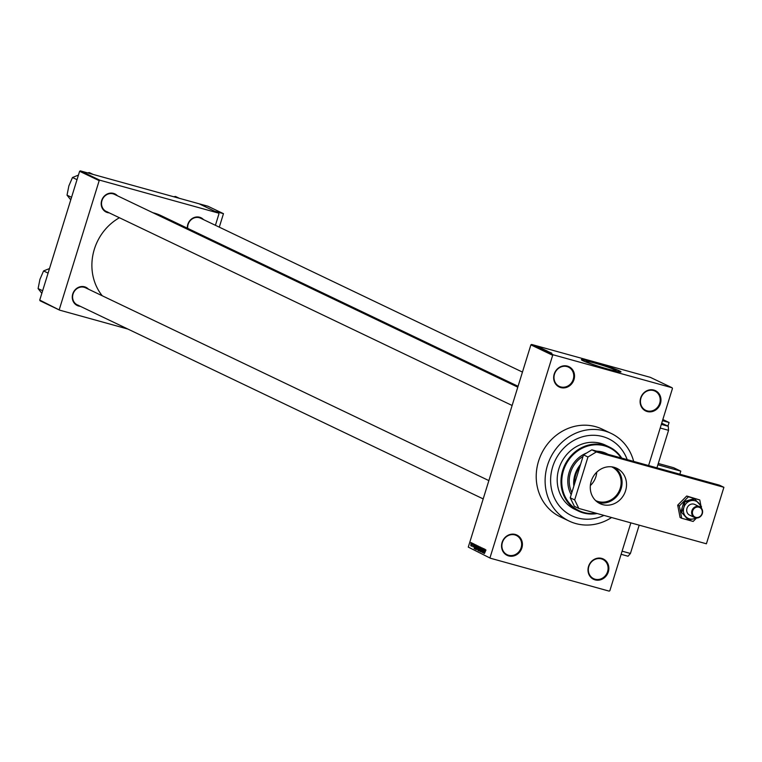 <?xml version="1.0" encoding="UTF-8"?>
<svg xmlns="http://www.w3.org/2000/svg" width="762" height="762" viewBox="0 0 762 762"><rect width="100%" height="100%" fill="white"/><g stroke="black" fill="none" stroke-linecap="round" stroke-linejoin="round"><path stroke-width="1.14" d="M647.224 411.537A11.259 10.239 -64.4 0 1 640.652 398.059A11.259 10.239 -64.4 0 1 653.863 390.068A11.259 10.239 -64.4 0 1 660.435 403.546A11.259 10.239 -64.4 0 1 647.224 411.537M653.472 390.525A10.668 9.706 115.6 0 0 641.233 397.297A10.668 9.706 115.6 0 0 645.719 410.318A10.668 9.706 115.6 0 0 647.176 410.861A10.668 9.706 115.6 0 0 659.416 404.098A10.668 9.706 115.6 0 0 654.92 391.068A10.668 9.706 115.6 0 0 653.472 390.525M595.112 579.882A11.259 10.239 -64.4 0 1 588.54 566.404A11.259 10.239 -64.4 0 1 601.751 558.413A11.259 10.239 -64.4 0 1 608.324 571.891A11.259 10.239 -64.4 0 1 595.112 579.882M601.361 558.87A10.668 9.706 115.6 0 0 589.121 565.642A10.668 9.706 115.6 0 0 593.608 578.663A10.668 9.706 115.6 0 0 595.065 579.206A10.668 9.706 115.6 0 0 607.304 572.443A10.668 9.706 115.6 0 0 602.809 559.413A10.668 9.706 115.6 0 0 601.361 558.87M508.664 555.927A11.259 10.239 -64.4 0 1 502.091 542.449A11.259 10.239 -64.4 0 1 515.303 534.457A11.259 10.239 -64.4 0 1 521.875 547.935A11.259 10.239 -64.4 0 1 508.664 555.927M514.912 534.924A10.668 9.706 115.6 0 0 502.672 541.687A10.668 9.706 115.6 0 0 507.159 554.717A10.668 9.706 115.6 0 0 508.616 555.26A10.668 9.706 115.6 0 0 520.856 548.488A10.668 9.706 115.6 0 0 516.36 535.467A10.668 9.706 115.6 0 0 514.912 534.924M560.775 387.582A11.259 10.239 -64.4 0 1 554.203 374.104A11.259 10.239 -64.4 0 1 567.414 366.112A11.259 10.239 -64.4 0 1 573.986 379.59A11.259 10.239 -64.4 0 1 560.775 387.582M567.023 366.579A10.668 9.706 115.6 0 0 554.784 373.342A10.668 9.706 115.6 0 0 559.27 386.372A10.668 9.706 115.6 0 0 560.727 386.915A10.668 9.706 115.6 0 0 572.967 380.143A10.668 9.706 115.6 0 0 568.471 367.122A10.668 9.706 115.6 0 0 567.023 366.579M606.99 368.818A15.669 1.038 -162.8 0 1 586.14 361.378A15.669 1.038 -162.8 0 1 595.227 363.198A15.669 1.038 -162.8 0 1 616.077 370.646A15.669 1.038 -162.8 0 1 606.99 368.818M593.388 362.064A20.745 1.372 17.2 0 0 581.358 359.654A20.745 1.372 17.2 0 0 608.962 369.503A20.745 1.372 17.2 0 0 620.992 371.923A20.745 1.372 17.2 0 0 593.388 362.064M620.887 372.008A20.745 1.372 17.2 0 0 593.322 362.293A20.745 1.372 17.2 0 0 581.396 359.788M187.347 228.19A10.077 9.163 -64.4 0 1 199.644 217.246A10.077 9.163 -64.4 0 1 203.549 219.637M522.456 372.085L200.539 218.189A9.487 8.62 115.6 0 0 199.244 217.703A9.487 8.62 115.6 0 0 187.7 228.362M109.233 212.874A10.077 9.163 -64.4 0 1 107.556 212.588A10.077 9.163 -64.4 0 1 101.679 200.53A10.077 9.163 -64.4 0 1 113.509 193.386A10.077 9.163 -64.4 0 1 117.415 195.767M517.789 387.163L114.395 194.329A9.487 8.62 115.6 0 0 113.109 193.843A9.487 8.62 115.6 0 0 102.232 199.854A9.487 8.62 115.6 0 0 106.223 211.436A9.487 8.62 115.6 0 0 107.509 211.922M80.315 306.314A10.077 9.163 -64.4 0 1 78.638 306.029A10.077 9.163 -64.4 0 1 72.752 293.97A10.077 9.163 -64.4 0 1 84.582 286.817A10.077 9.163 -64.4 0 1 88.487 289.208M488.861 480.603L85.477 287.76A9.487 8.62 115.6 0 0 84.182 287.284A9.487 8.62 115.6 0 0 73.304 293.294A9.487 8.62 115.6 0 0 77.295 304.876A9.487 8.62 115.6 0 0 78.591 305.352M633.651 461.401A48.597 44.196 115.6 0 0 611.124 433.407A48.597 44.196 115.6 0 0 604.504 430.93A48.597 44.196 115.6 0 0 548.735 461.753A48.597 44.196 115.6 0 0 569.195 521.094A48.597 44.196 115.6 0 0 575.824 523.57A48.597 44.196 115.6 0 0 611.581 517.522M611.124 433.407L602.228 429.149A48.597 44.196 115.6 0 0 595.608 426.672A48.597 44.196 115.6 0 0 539.839 457.505A48.597 44.196 115.6 0 0 560.308 516.846L569.195 521.094M518.055 386.286L161.125 215.656A50.968 46.349 115.6 0 0 154.181 213.055A50.968 46.349 115.6 0 0 152.867 212.712M602.752 436.578A42.672 38.805 115.6 0 0 553.793 463.648A42.672 38.805 115.6 0 0 571.757 515.75A42.672 38.805 115.6 0 0 577.567 517.922A42.672 38.805 115.6 0 0 603.952 515.407A42.672 38.805 115.6 0 1 577.567 517.922A42.672 38.805 115.6 0 1 571.757 515.75A42.672 38.805 115.6 0 1 553.793 463.648A42.672 38.805 115.6 0 1 602.752 436.578A42.672 38.805 115.6 0 1 608.562 438.75A42.672 38.805 115.6 0 0 602.752 436.578M672.113 387.763L650.319 377.342L531.581 344.443L553.374 354.863L672.113 387.763L672.455 388.468L648.595 465.544L660.216 428.015L668.55 430.32L656.93 467.849L657.882 464.782L680.79 471.135L673.675 467.735L658.292 463.467M639.185 525.17L630.422 553.479L622.097 551.164L630.86 522.856L609.848 590.712L609.152 591.131L490.423 558.232L468.278 547.106L490.423 558.232M471.659 542.83L470.735 545.802L471.621 542.811M472.802 543.43L471.726 546.278L472.802 543.43M472.211 545.859L471.726 546.278M473.926 543.916L473.012 546.897L473.888 543.897M473.583 546.23L473.078 546.916M476.431 545.163L475.621 549.316L475.021 548.954L475.278 546.906L476.374 545.144M478.736 546.268L477.945 550.431L477.431 549.04L478.679 546.249M481.003 547.354L480.336 551.574L480.936 547.849L479.336 551.097L481.003 547.354M484.022 548.792L482.946 552.821L483.175 549.288L482.051 552.393L483.279 548.44L483.041 551.964L484.022 548.792M485.975 549.993L484.422 553.526L485.108 550.774L485.975 549.993M553.374 354.863L552.679 355.283L530.885 344.862L468.278 547.106M552.679 355.283L490.071 557.527M485.213 549.364L483.708 553.183L484.327 548.945L484.718 550.488L485.213 549.364M482.156 547.84L482.213 549.402L482.003 548.297L481.508 548.84L481.66 551.021L480.927 551.917L482.108 547.83M481.965 548.288L481.365 548.783M481.06 551.45L481.679 550.983M480.146 547.602L478.679 550.84L479.346 547.192L479.936 546.783L480.146 547.602M479.612 547.268L479.936 546.783M477.822 546.487L476.355 549.726L477.022 546.078L477.612 545.668L477.822 546.487M477.288 546.154L477.612 545.668M475.669 544.801L474.164 548.621L474.783 544.382L475.183 545.925L475.669 544.801M473.212 543.63L473.173 544.259L473.212 543.63M472.24 543.163L472.202 543.792L472.24 543.163M470.906 542.525L470.868 543.154L470.906 542.525M538.201 346.672L537.686 346.529L538.201 346.7M539.172 347.139L538.658 346.996L539.172 347.139M541.639 348.31L537.562 347.091L541.639 348.31M539.867 348.205L543.611 349.244L539.782 348.148M542.192 349.32L545.935 350.358L542.106 349.263M548.135 351.482L547.392 351.301M547.202 351.225L547.716 351.292M546.802 350.987L545.84 350.863M544.439 350.396L545.097 350.52M551.174 352.873L547.097 351.653L551.174 352.901M551.802 353.216L547.821 352.006L551.821 353.216M550.821 352.93L551.402 353.054M549.993 352.311L545.602 350.939L549.993 352.311M546.973 350.863L542.887 349.644L546.964 350.891M544.697 349.777L541.058 348.767L544.678 349.863M541.058 348.767L541.582 348.834M542.401 348.682L538.62 347.586L542.373 348.758M539.915 347.529L539.42 347.415M538.724 347.148L538.229 347.015L538.696 347.196M538.772 346.939L535.905 346.11L538.772 346.939M537.639 346.443L534.914 345.643L537.724 346.443M627.183 459.61A42.672 38.805 115.6 0 0 608.562 438.75A42.672 38.805 115.6 0 1 627.183 459.61M215.417 225.304L218.961 213.827L218.618 213.122L199.044 203.768L80.305 170.869L99.879 180.223L99.184 180.642L79.61 171.288L39.738 300.085L59.665 310.153L40.091 300.8L39.738 300.085M99.184 180.642L59.312 309.448M127.883 329.06L59.665 310.153M218.618 213.122L99.879 180.223M119.415 217.742A50.968 46.349 115.6 0 0 102.26 295.789M79.61 171.288L80.305 170.869M530.885 344.862L531.581 344.443M548.297 352.015L549.497 352.368L548.297 352.044M542.887 349.444L545.506 350.244L542.601 349.482M541.782 349.025L542.868 349.329L541.782 349.025M543.296 349.444L544.573 349.806L543.287 349.472M540.563 348.329L543.182 349.129L540.277 348.377M539.458 347.92L542.249 348.691L539.448 347.939M538.753 347.453L539.953 347.815L538.753 347.453M536.029 345.9L535.276 345.786M536.524 346.167L537.277 346.291M484.041 552.012L484.137 550.736L483.746 552.726L484.203 552.059M484.718 550.897L484.137 550.736M478.822 550.374L480.155 547.345L478.898 548.63L478.879 550.393M478.555 548.488L477.841 548.288M477.945 549.897L478.05 548.592L478.098 549.945M478.479 548.716L477.888 548.564M478.46 548.259L478.584 546.725L478.088 547.287L478.612 548.297M479.05 546.859L478.422 546.706M476.574 547.516L476.498 549.269L477.831 546.23L476.44 547.44M475.678 549.135L475.021 548.954M476.25 545.621L475.278 546.906M475.774 548.831L476.564 545.763L475.774 546.04M475.421 546.983L475.621 548.792M474.497 547.449L474.593 546.173L474.202 548.173L474.659 547.497M475.174 546.335L474.593 546.173M470.945 544.192L470.887 545.402L471.821 543.316L470.792 544.154M612.81 467.011A19.021 17.297 -64.4 0 1 620.668 488.471A19.021 17.297 -64.4 0 1 596.417 501.31M595.56 500.52A18.669 16.974 115.6 0 0 595.76 500.624A18.669 16.974 115.6 0 0 620.22 488.328A18.669 16.974 115.6 0 0 611.867 466.935A18.669 16.974 115.6 0 0 611.657 466.839M590.35 485.556A18.669 16.974 115.6 0 0 595.894 476.688A18.669 16.974 115.6 0 0 596.741 472.183M579.892 466.573A26.079 23.717 115.6 0 0 575.701 474.945A26.079 23.717 115.6 0 0 574.453 484.127M573.834 486.137A26.67 24.251 -64.4 0 1 574.958 474.688A26.67 24.251 -64.4 0 1 580.539 464.477M607.914 454.276A28.451 25.87 115.6 0 0 606.428 453.495A28.451 25.87 115.6 0 0 602.561 452.047A28.451 25.87 115.6 0 0 596.779 451.19M586.54 453.047A28.451 25.87 115.6 0 0 571.195 494.671M621.059 457.914A34.966 31.794 115.6 0 0 604.485 445.837A34.966 31.794 115.6 0 0 563.442 470.649A34.966 31.794 115.6 0 0 583.844 512.493A34.966 31.794 115.6 0 0 596.17 513.245M597.17 513.521A35.557 32.337 -64.4 0 1 583.444 512.95A35.557 32.337 -64.4 0 1 578.606 511.14A35.557 32.337 -64.4 0 1 563.632 467.716A35.557 32.337 -64.4 0 1 604.437 445.16A35.557 32.337 -64.4 0 1 609.276 446.98A35.557 32.337 -64.4 0 1 621.716 458.095M609.276 446.98L605.495 445.17A35.557 32.337 115.6 0 0 600.656 443.36A35.557 32.337 115.6 0 0 559.851 465.915A35.557 32.337 115.6 0 0 574.824 509.33L578.606 511.14M571.852 492.538A26.67 24.251 -64.4 0 1 583.035 456.438M607.847 454.257A28.451 25.87 115.6 0 0 606.323 453.447M179.327 198.301L175.441 196.444L173.755 196.758M42.634 290.751L38.1 288.588L39.938 279.34L43.567 270.939L49.511 268.538M41.834 293.322L38.1 288.588M48.092 273.11L43.567 270.939M71.561 197.32L67.027 195.148L68.866 185.899L72.485 177.498L78.429 175.108M70.761 199.882L67.027 195.148M93.193 174.441L89.306 172.583L87.611 172.888M77.019 179.67L72.485 177.498M679.847 474.202L680.79 471.135M602.628 504.615A19.555 17.783 -64.4 0 1 599.961 503.615A19.555 17.783 -64.4 0 1 591.731 479.736A19.555 17.783 -64.4 0 1 614.172 467.325A19.555 17.783 -64.4 0 1 616.829 468.325A19.555 17.783 -64.4 0 1 625.069 492.204A19.555 17.783 -64.4 0 1 602.628 504.615M614.524 467.43A19.555 17.783 -64.4 0 1 620.087 491.328A19.555 17.783 -64.4 0 1 598.18 502.482A19.555 17.783 -64.4 0 1 597.818 502.377M574.377 506.32L570.224 497.805L583.511 454.876L591.864 449.828L719.452 485.175L723.9 487.299L706.412 543.792L578.825 508.444L574.377 506.32M570.224 497.805L574.672 499.929L587.959 457L583.511 454.876M574.672 499.929L578.825 508.444M591.864 449.828L596.313 451.952L723.9 487.299M596.313 451.952L587.959 457M700.926 505.787L699.802 499.967L688.372 496.805L679.342 505.958L681.723 518.274L693.153 521.437L696.554 517.989M681.723 518.274L680.085 517.484L677.694 505.168L686.724 496.014L699.802 499.967M688.372 496.805L686.724 496.014M679.342 505.958L677.694 505.168M701.335 508.102L701.478 506.578L694.763 499.053L690.439 500.815L684.809 501.958L683.857 507.492L681.58 512.397L685.6 516.474A9.487 8.62 115.6 0 0 689.391 518.836A9.487 8.62 115.6 0 0 693.934 518.779L696.249 517.969M700.859 507.606A9.487 8.62 115.6 0 0 698.773 503.13A9.487 8.62 115.6 0 0 690.439 500.815A9.487 8.62 115.6 0 0 683.857 507.492A9.487 8.62 115.6 0 0 685.6 516.474L688.296 519.922L693.934 518.779A9.487 8.62 115.6 0 0 695.925 517.931M699.678 506.816A5.925 5.391 -64.4 0 1 702.602 511.34A5.925 5.391 -64.4 0 1 700.126 516.798A5.925 5.391 -64.4 0 1 694.563 517.512A5.925 5.391 -64.4 0 1 691.639 512.988A5.925 5.391 -64.4 0 1 694.125 507.521A5.925 5.391 -64.4 0 1 699.678 506.816L694.744 504.454A5.925 5.391 115.6 0 0 693.934 504.149A5.925 5.391 115.6 0 0 687.134 507.911A5.925 5.391 115.6 0 0 689.629 515.15A5.925 5.391 115.6 0 0 690.439 515.445M681.58 512.397L688.296 519.922M694.763 499.053L693.992 498.681L684.047 501.596L680.818 512.026M684.809 501.958L684.047 501.596M199.539 203.997L215.103 211.445M215.132 211.35L223.466 213.665L207.902 206.216L199.568 203.911M223.466 213.665L219.294 227.152M661.711 423.167L668.264 426.301L668.55 430.32M661.34 424.377L668.264 426.301M630.422 553.479L628.04 556.231L621.116 554.307M666.559 425.482L668.026 425.891L669.074 422.5L662.845 419.519M662.483 420.672L669.074 422.5M692.41 513.007A5.334 4.848 115.6 0 0 697.678 517.465A5.334 4.848 115.6 0 0 702.278 511.521A5.334 4.848 115.6 0 0 697.011 507.073A5.334 4.848 115.6 0 0 692.41 513.007M477.974 548.564L478.479 548.707M478.526 546.706L479.06 546.849M77.295 304.876L483.194 498.91M512.121 405.479L106.223 211.436M694.563 517.512L689.629 515.15"/></g></svg>

